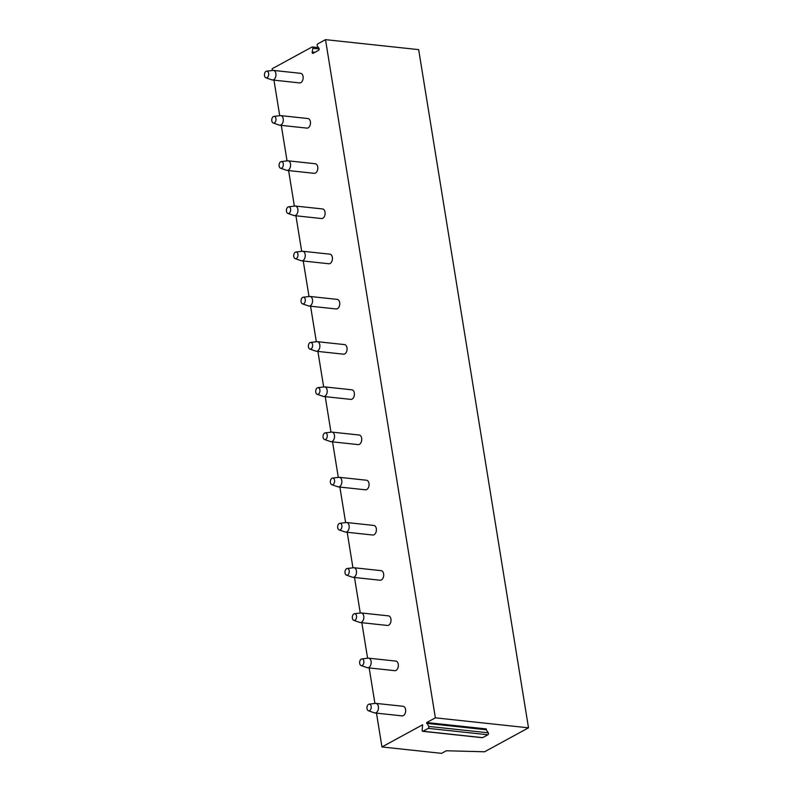 <?xml version="1.0" encoding="UTF-8"?>
<svg xmlns="http://www.w3.org/2000/svg" width="793" height="793" viewBox="0 0 793 793"><rect width="100%" height="100%" fill="white"/><g stroke="black" fill="none" stroke-linecap="round" stroke-linejoin="round"><path stroke-width="1.19" d="M272.396 70.478L272.118 68.773L311.986 47.025A1.16 0.724 -83.9 0 1 312.868 48.314L312.204 52.031A1.16 0.724 -83.9 0 0 313.086 53.319L318.627 50.296A1.16 0.724 -83.9 0 0 318.984 48.323L317.319 45.885A1.16 0.724 -83.9 0 1 317.676 43.922L325.507 39.65L418.664 49.632L528.505 727.825L484.573 751.784L446.33 750.763L441.582 753.35L381.958 746.956L422.619 724.782L422.154 729.957A1.16 0.724 -83.9 0 0 423.036 731.245L428.309 728.37A1.16 0.724 -83.9 0 0 428.656 726.408L426.733 722.542L435.357 717.834L528.505 727.825M325.507 39.65L435.357 717.834M273.962 80.152L279.721 115.689M281.287 125.373L287.046 160.9M288.612 170.584L294.362 206.121M295.928 215.795L301.687 251.331M303.253 261.006L309.012 296.542M310.578 306.217L316.338 341.753M317.904 351.428L323.653 386.964M325.219 396.649L330.978 432.175M332.545 441.86L338.304 477.396M339.87 487.071L345.629 522.607M347.195 532.281L352.944 567.818M354.511 577.492L360.27 613.029M361.836 622.703L367.595 658.24M369.161 667.914L374.92 703.45M376.487 713.135L381.958 746.956M403.141 706.295A4.817 3.033 96.1 0 1 405.59 709.467A4.817 3.033 96.1 0 1 402.11 715.881L374.911 712.966A4.817 3.033 -83.9 0 0 378.39 706.553A4.817 3.033 96.1 0 0 375.941 703.381L403.141 706.295M395.816 661.084A4.817 3.033 96.1 0 1 398.264 664.256A4.817 3.033 96.1 0 1 394.785 670.67L367.585 667.746A4.817 3.033 -83.9 0 0 371.074 661.342A4.817 3.033 96.1 0 0 368.616 658.17L395.816 661.084M388.491 615.874A4.817 3.033 96.1 0 1 390.939 619.046A4.817 3.033 96.1 0 1 387.46 625.449L360.27 622.535A4.817 3.033 -83.9 0 0 363.749 616.131A4.817 3.033 96.1 0 0 361.291 612.959L388.491 615.874M381.165 570.663A4.817 3.033 96.1 0 1 383.624 573.835A4.817 3.033 96.1 0 1 380.144 580.238L352.944 577.324A4.817 3.033 -83.9 0 0 356.424 570.92A4.817 3.033 96.1 0 0 353.975 567.738L381.165 570.663M373.85 525.442A4.817 3.033 96.1 0 1 376.298 528.614A4.817 3.033 96.1 0 1 372.819 535.027L345.619 532.113A4.817 3.033 -83.9 0 0 349.098 525.7A4.817 3.033 96.1 0 0 346.65 522.528L373.85 525.442M366.525 480.231A4.817 3.033 96.1 0 1 368.973 483.403A4.817 3.033 96.1 0 1 365.494 489.816L338.304 486.902A4.817 3.033 -83.9 0 0 341.783 480.489A4.817 3.033 96.1 0 0 339.325 477.317L366.525 480.231M359.199 435.02A4.817 3.033 96.1 0 1 361.648 438.192A4.817 3.033 96.1 0 1 358.168 444.605L330.978 441.691A4.817 3.033 -83.9 0 0 334.458 435.278A4.817 3.033 96.1 0 0 331.999 432.106L359.199 435.02M351.874 389.809A4.817 3.033 96.1 0 1 354.332 392.981A4.817 3.033 96.1 0 1 350.853 399.394L323.653 396.48A4.817 3.033 -83.9 0 0 327.132 390.067A4.817 3.033 96.1 0 0 324.684 386.895L351.874 389.809M344.559 344.598A4.817 3.033 96.1 0 1 347.007 347.77A4.817 3.033 96.1 0 1 343.528 354.174L316.328 351.259A4.817 3.033 -83.9 0 0 319.807 344.856A4.817 3.033 96.1 0 0 317.359 341.684L344.559 344.598M337.233 299.387A4.817 3.033 96.1 0 1 339.682 302.559A4.817 3.033 96.1 0 1 336.202 308.963L309.012 306.048A4.817 3.033 -83.9 0 0 312.492 299.645A4.817 3.033 96.1 0 0 310.033 296.473L337.233 299.387M329.908 254.166A4.817 3.033 96.1 0 1 332.356 257.348A4.817 3.033 96.1 0 1 328.877 263.752L301.687 260.838A4.817 3.033 -83.9 0 0 305.166 254.434A4.817 3.033 96.1 0 0 302.708 251.252L329.908 254.166M322.582 208.956A4.817 3.033 96.1 0 1 325.041 212.127A4.817 3.033 96.1 0 1 321.561 218.541L294.362 215.627A4.817 3.033 -83.9 0 0 297.841 209.213A4.817 3.033 96.1 0 0 295.392 206.041L322.582 208.956M315.267 163.745A4.817 3.033 96.1 0 1 317.715 166.917A4.817 3.033 96.1 0 1 314.236 173.33L287.036 170.416A4.817 3.033 -83.9 0 0 290.516 164.002A4.817 3.033 96.1 0 0 288.067 160.83L315.267 163.745M307.942 118.534A4.817 3.033 96.1 0 1 310.39 121.706A4.817 3.033 96.1 0 1 306.911 128.119L279.721 125.205A4.817 3.033 -83.9 0 0 283.2 118.791A4.817 3.033 96.1 0 0 280.742 115.619L307.942 118.534M300.616 73.323A4.817 3.033 96.1 0 1 303.075 76.495A4.817 3.033 96.1 0 1 299.585 82.908L272.396 79.984A4.817 3.033 -83.9 0 0 275.875 73.58A4.817 3.033 96.1 0 0 273.416 70.408L300.616 73.323M482.075 737.579A1.16 0.724 -83.9 0 0 482.65 737.639L487.923 734.764A1.16 0.724 -83.9 0 0 488.28 732.801L486.198 729.748L486.347 728.926L426.733 722.542M369.141 704.144A3.37 2.121 96.1 0 1 371.164 706.355A3.37 2.121 -83.9 0 1 370.549 709.705A3.37 2.121 -83.9 0 1 368.428 710.776A3.37 2.121 -83.9 0 1 367.01 708.625A3.37 2.121 96.1 0 1 369.141 704.144L375.505 703.381A4.817 3.033 96.1 0 1 375.941 703.381M368.428 710.776L374.484 712.867A4.817 3.033 -83.9 0 0 374.911 712.966M361.816 658.924A3.37 2.121 96.1 0 1 363.838 661.144A3.37 2.121 -83.9 0 1 363.224 664.494A3.37 2.121 -83.9 0 1 361.112 665.565A3.37 2.121 -83.9 0 1 359.685 663.414A3.37 2.121 96.1 0 1 361.816 658.924L368.18 658.17A4.817 3.033 96.1 0 1 368.616 658.17M361.112 665.565L367.169 667.656A4.817 3.033 -83.9 0 0 367.585 667.746M354.501 613.713A3.37 2.121 96.1 0 1 356.513 615.933A3.37 2.121 -83.9 0 1 355.898 619.283A3.37 2.121 -83.9 0 1 353.787 620.354A3.37 2.121 -83.9 0 1 352.37 618.203A3.37 2.121 96.1 0 1 354.501 613.713L360.865 612.959A4.817 3.033 96.1 0 1 361.291 612.959M353.787 620.354L359.844 622.446A4.817 3.033 -83.9 0 0 360.27 622.535M347.175 568.502A3.37 2.121 96.1 0 1 349.198 570.722A3.37 2.121 -83.9 0 1 348.573 574.073A3.37 2.121 -83.9 0 1 346.462 575.143A3.37 2.121 -83.9 0 1 345.044 572.992A3.37 2.121 96.1 0 1 347.175 568.502L353.539 567.748A4.817 3.033 96.1 0 1 353.975 567.738M346.462 575.143L352.518 577.235A4.817 3.033 -83.9 0 0 352.944 577.324M339.85 523.291A3.37 2.121 96.1 0 1 341.872 525.511A3.37 2.121 -83.9 0 1 341.258 528.852A3.37 2.121 -83.9 0 1 339.136 529.932A3.37 2.121 -83.9 0 1 337.719 527.771A3.37 2.121 96.1 0 1 339.85 523.291L346.214 522.537A4.817 3.033 96.1 0 1 346.65 522.528M339.136 529.932L345.193 532.014A4.817 3.033 -83.9 0 0 345.619 532.113M332.525 478.08A3.37 2.121 96.1 0 1 334.547 480.3A3.37 2.121 -83.9 0 1 333.932 483.641A3.37 2.121 -83.9 0 1 331.821 484.721A3.37 2.121 -83.9 0 1 330.394 482.56A3.37 2.121 96.1 0 1 332.525 478.08L338.889 477.317A4.817 3.033 96.1 0 1 339.325 477.317M331.821 484.721L337.877 486.803A4.817 3.033 -83.9 0 0 338.304 486.902M325.209 432.869A3.37 2.121 96.1 0 1 327.222 435.089A3.37 2.121 -83.9 0 1 326.607 438.43A3.37 2.121 -83.9 0 1 324.496 439.5A3.37 2.121 -83.9 0 1 323.078 437.349A3.37 2.121 96.1 0 1 325.209 432.869L331.573 432.106A4.817 3.033 96.1 0 1 331.999 432.106M324.496 439.5L330.552 441.592A4.817 3.033 -83.9 0 0 330.978 441.691M317.884 387.658A3.37 2.121 96.1 0 1 319.906 389.869A3.37 2.121 -83.9 0 1 319.282 393.219A3.37 2.121 -83.9 0 1 317.17 394.29A3.37 2.121 -83.9 0 1 315.753 392.139A3.37 2.121 96.1 0 1 317.884 387.658L324.248 386.895A4.817 3.033 96.1 0 1 324.684 386.895M317.17 394.29L323.227 396.381A4.817 3.033 -83.9 0 0 323.653 396.48M310.559 342.437A3.37 2.121 96.1 0 1 312.581 344.658A3.37 2.121 -83.9 0 1 311.966 348.008A3.37 2.121 -83.9 0 1 309.845 349.079A3.37 2.121 -83.9 0 1 308.427 346.928A3.37 2.121 96.1 0 1 310.559 342.437L316.922 341.684A4.817 3.033 96.1 0 1 317.359 341.684M309.845 349.079L315.911 351.17A4.817 3.033 -83.9 0 0 316.328 351.259M303.233 297.226A3.37 2.121 96.1 0 1 305.255 299.447A3.37 2.121 -83.9 0 1 304.641 302.797A3.37 2.121 -83.9 0 1 302.529 303.868A3.37 2.121 -83.9 0 1 301.102 301.717A3.37 2.121 96.1 0 1 303.233 297.226L309.597 296.473A4.817 3.033 96.1 0 1 310.033 296.473M302.529 303.868L308.586 305.959A4.817 3.033 -83.9 0 0 309.012 306.048M295.918 252.015A3.37 2.121 96.1 0 1 297.93 254.236A3.37 2.121 -83.9 0 1 297.316 257.576A3.37 2.121 -83.9 0 1 295.204 258.657A3.37 2.121 -83.9 0 1 293.787 256.496A3.37 2.121 96.1 0 1 295.918 252.015L302.282 251.262A4.817 3.033 96.1 0 1 302.708 251.252M295.204 258.657L301.261 260.748A4.817 3.033 -83.9 0 0 301.687 260.838M288.593 206.804A3.37 2.121 96.1 0 1 290.615 209.025A3.37 2.121 -83.9 0 1 289.99 212.365A3.37 2.121 -83.9 0 1 287.879 213.446A3.37 2.121 -83.9 0 1 286.461 211.285A3.37 2.121 96.1 0 1 288.593 206.804L294.956 206.051A4.817 3.033 96.1 0 1 295.392 206.041M287.879 213.446L293.935 215.527A4.817 3.033 -83.9 0 0 294.362 215.627M281.267 161.594A3.37 2.121 96.1 0 1 283.289 163.814A3.37 2.121 -83.9 0 1 282.675 167.154A3.37 2.121 -83.9 0 1 280.553 168.235A3.37 2.121 -83.9 0 1 279.136 166.074A3.37 2.121 96.1 0 1 281.267 161.594L287.631 160.83A4.817 3.033 96.1 0 1 288.067 160.83M280.553 168.235L286.62 170.317A4.817 3.033 -83.9 0 0 287.036 170.416M273.942 116.383A3.37 2.121 96.1 0 1 275.964 118.593A3.37 2.121 -83.9 0 1 275.349 121.944A3.37 2.121 -83.9 0 1 273.238 123.014A3.37 2.121 -83.9 0 1 271.811 120.863A3.37 2.121 96.1 0 1 273.942 116.383L280.306 115.619A4.817 3.033 96.1 0 1 280.742 115.619M273.238 123.014L279.295 125.106A4.817 3.033 -83.9 0 0 279.721 125.205M266.626 71.162A3.37 2.121 96.1 0 1 268.639 73.382A3.37 2.121 -83.9 0 1 268.024 76.733A3.37 2.121 -83.9 0 1 265.913 77.803A3.37 2.121 -83.9 0 1 264.495 75.652A3.37 2.121 96.1 0 1 266.626 71.162L272.99 70.408A4.817 3.033 96.1 0 1 273.416 70.408M265.913 77.803L271.969 79.895A4.817 3.033 -83.9 0 0 272.396 79.984M312.204 52.031L314.92 52.318M312.868 48.314L319.183 48.988M423.036 731.245L482.65 737.639M428.309 728.37L487.923 734.764M428.656 726.408L488.28 732.801M426.584 723.355L486.198 729.748M318.508 47.63L312.293 46.956M482.352 737.708L422.738 731.315"/></g></svg>
